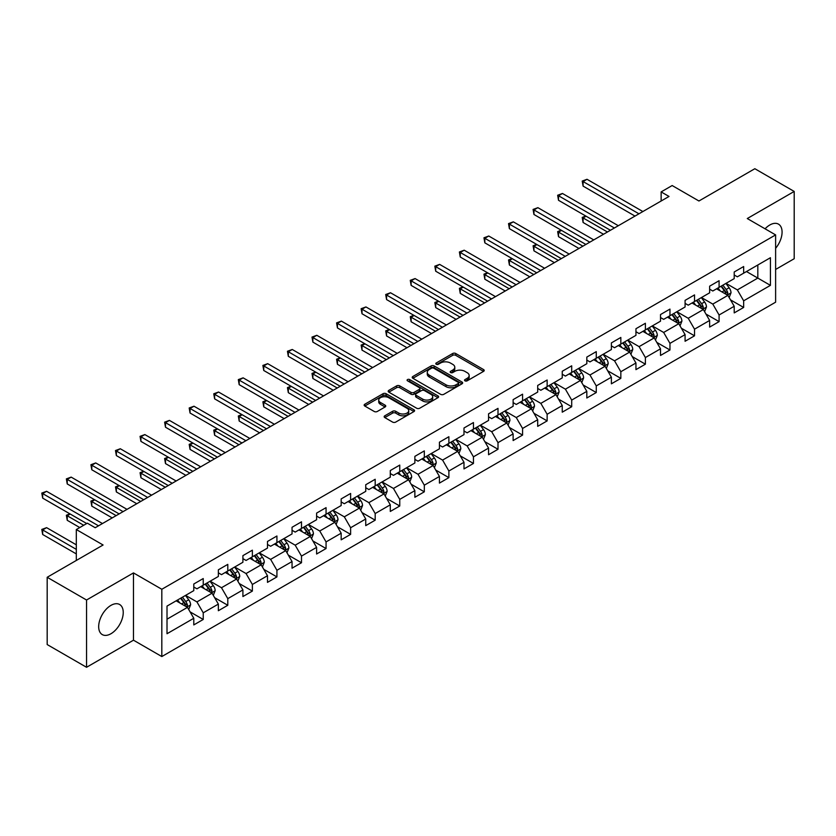 <?xml version="1.0" encoding="UTF-8"?>
<svg xmlns="http://www.w3.org/2000/svg" width="836" height="836" viewBox="0 0 836 836"><rect width="100%" height="100%" fill="white"/><g stroke="black" fill="none" stroke-linecap="round" stroke-linejoin="round"><path stroke-width="1.25" d="M464.983 380.84A1.526 0.888 0 0 0 467.146 380.84L483.574 371.362A2.184 1.264 0 0 0 484.211 370.473A2.184 1.264 0 0 0 483.574 369.575L455.745 353.513A2.184 1.264 0 0 0 452.663 353.513L436.235 362.991A1.526 0.888 0 0 0 435.786 363.618A1.526 0.888 0 0 0 436.235 364.245A1.526 0.888 0 0 0 438.398 364.245L440.53 363.023A6.991 4.034 0 0 1 450.416 363.023L452.736 364.36A6.991 4.034 0 0 1 454.784 367.213A6.991 4.034 0 0 1 452.736 370.066L450.614 371.299A1.526 0.888 0 0 0 450.165 371.915A1.526 0.888 0 0 0 450.614 372.542A1.526 0.888 0 0 0 452.778 372.542L454.899 371.32A6.991 4.034 0 0 1 464.795 371.32L467.115 372.657A6.991 4.034 0 0 1 469.163 375.51A6.991 4.034 0 0 1 467.115 378.363L464.983 379.596A1.526 0.888 0 0 0 464.534 380.223A1.526 0.888 0 0 0 464.983 380.84L464.983 379.596M110.958 633.73A17.368 10.032 120 0 0 122.307 618.431A17.368 10.032 120 0 0 119.642 604.512A17.368 10.032 120 0 0 110.958 605.368A17.368 10.032 120 0 0 99.609 620.678A17.368 10.032 120 0 0 102.274 634.597A17.368 10.032 120 0 0 110.958 633.73M775.62 248.302A17.368 10.032 120 0 0 778.473 224.132A17.368 10.032 120 0 0 769.789 224.999A17.368 10.032 120 0 0 765.065 228.813M384.8 415.805A2.184 1.264 0 0 0 384.163 416.694A2.184 1.264 0 0 0 384.8 417.582L392.606 422.096A2.184 1.264 0 0 0 395.7 422.096L413.945 411.563A2.184 1.264 0 0 0 414.583 410.675A2.184 1.264 0 0 0 413.945 409.776L386.117 393.714A2.184 1.264 0 0 0 383.024 393.714L364.789 404.248A2.184 1.264 0 0 0 364.151 405.136A2.184 1.264 0 0 0 364.789 406.035L374.214 411.469A2.184 1.264 0 0 0 377.308 411.469L385.114 406.965A2.184 1.264 0 0 0 385.751 406.077A2.184 1.264 0 0 0 385.114 405.178L380.443 402.482A5.852 3.375 0 0 1 378.729 400.099A5.852 3.375 0 0 1 382.334 396.975A5.852 3.375 0 0 1 388.709 397.706L407.027 408.281A5.852 3.375 0 0 1 408.741 410.675A5.852 3.375 0 0 1 405.126 413.789A5.852 3.375 0 0 1 398.751 413.057L395.7 411.291A2.184 1.264 0 0 0 392.606 411.291L384.8 415.805L384.8 417.582L392.606 413.109L392.606 411.291M775.62 269.453L794.2 258.721L794.2 191.444L754.835 168.715L698.938 200.995L672.165 185.54L661.14 191.904L669.019 196.45L95.21 527.725L87.341 523.179L76.316 529.543L76.316 560.454M86.547 600.008L86.547 667.285L133.478 640.188L133.478 572.911L86.547 600.008L47.182 577.279L103.089 544.999L76.316 529.543M133.478 572.911L161.818 589.275L775.62 234.906L775.62 302.183L161.818 656.553L161.818 589.275M794.2 191.444L747.279 218.541L775.62 234.906M440.676 394.341A2.184 1.264 0 0 0 443.77 394.341L462.005 383.808A2.184 1.264 0 0 0 462.653 382.919A2.184 1.264 0 0 0 462.005 382.021L434.187 365.959A2.184 1.264 0 0 0 431.094 365.959L412.859 376.493A2.184 1.264 0 0 0 412.221 377.381A2.184 1.264 0 0 0 412.859 378.28L440.676 394.341M408.135 381.174A1.526 0.888 0 0 1 409.692 381.394L409.692 379.575L437.97 395.898A2.184 1.264 0 0 1 438.618 396.797A2.184 1.264 0 0 1 437.97 397.685L419.735 408.219A2.184 1.264 0 0 1 416.641 408.219L388.824 392.157L388.824 390.37A2.184 1.264 0 0 0 388.186 391.258A2.184 1.264 0 0 0 388.824 392.157M388.824 390.37L396.63 385.866A2.184 1.264 0 0 1 399.723 385.866L410.998 392.377A2.184 1.264 0 0 0 414.092 392.377L419.275 389.388A2.184 1.264 0 0 0 419.912 388.5A2.184 1.264 0 0 0 419.275 387.601L407.529 380.819A1.526 0.888 0 0 1 407.08 380.192A1.526 0.888 0 0 1 408.02 379.377A1.526 0.888 0 0 1 409.692 379.575M86.547 667.285L47.182 644.556L47.182 577.279M190.085 611.868L203.232 619.466L203.232 612.819L218.353 604.094L218.353 610.729L227.8 605.274L227.8 598.639L242.91 589.913L242.91 596.549L252.367 591.094L252.367 584.458L267.478 575.732L267.478 582.368L276.925 576.913L276.925 570.277L292.046 561.552L292.046 568.187L301.493 562.732L301.493 556.097L316.604 547.371L316.604 554.007L326.061 548.552L326.061 541.916L341.172 533.19L341.172 539.826L350.618 534.371L350.618 527.735L365.74 518.999L365.74 525.635L375.186 520.18L375.186 513.544L390.297 504.819L390.297 511.454L399.754 505.999L399.754 499.364L414.865 490.638L414.865 497.274L424.312 491.819L424.312 485.183L439.433 476.457L439.433 483.093L448.88 477.638L448.88 471.002L463.99 462.277L463.99 468.912L473.448 463.457L473.448 456.822L488.558 448.096L488.558 454.732L498.005 449.277L498.005 442.641L513.126 433.905L513.126 440.551L522.573 435.096L522.573 428.45L537.694 419.724L537.694 426.36L547.141 420.905L547.141 414.269L562.252 405.544L562.252 412.179L571.699 406.724L571.699 400.089L586.82 391.363L586.82 397.999L596.267 392.544L596.267 385.908L611.388 377.182L611.388 383.818L620.834 378.363L620.834 371.727L635.945 363.002L635.945 369.637L645.392 364.182L645.392 357.547L660.513 348.821L660.513 355.457L669.96 350.002L669.96 343.366L685.081 334.63L685.081 341.266L694.528 335.821L694.528 329.175L709.639 320.449L709.639 327.085L719.085 321.63L719.085 314.994L734.207 306.269L734.207 312.904L743.653 307.449L743.653 300.814L770.426 285.358L770.426 257.718L757.824 264.991L757.824 278.085L770.426 285.358M203.232 619.466L193.785 624.92L193.785 618.274L167.012 633.73L167.012 606.1L193.785 590.644L193.785 584.009L203.232 578.554L203.232 585.19L218.353 576.464L218.353 569.818L227.8 564.363L227.8 571.009L242.91 562.273L242.91 555.637L252.367 550.182L252.367 556.818L267.478 548.092L267.478 541.456L276.925 536.001L276.925 542.637L292.046 533.911L292.046 527.276L301.493 521.821L301.493 528.457L316.604 519.731L316.604 513.095L326.061 507.64L326.061 514.276L341.172 505.55L341.172 498.914L350.618 493.459L350.618 500.095L365.74 491.369L365.74 484.734L375.186 479.279L375.186 485.915L390.297 477.178L390.297 470.543L399.754 465.088L399.754 471.723L414.865 462.998L414.865 456.362L424.312 450.907L424.312 457.543L439.433 448.817L439.433 442.181L448.88 436.726L448.88 443.362L463.99 434.636L463.99 428.001L473.448 422.546L473.448 429.181L488.558 420.456L488.558 413.82L498.005 408.365L498.005 415.001L513.126 406.275L513.126 399.639L522.573 394.184L522.573 400.82L537.694 392.094L537.694 385.448L547.141 380.004L547.141 386.64L562.252 377.903L562.252 371.268L571.699 365.813L571.699 372.448L586.82 363.723L586.82 357.087L596.267 351.632L596.267 358.268L611.388 349.542L611.388 342.906L620.834 337.451L620.834 344.087L635.945 335.361L635.945 328.726L645.392 323.271L645.392 329.906L660.513 321.181L660.513 314.545L669.96 309.09L669.96 315.726L685.081 307L685.081 300.364L694.528 294.909L694.528 301.545L709.639 292.819L709.639 286.173L719.085 280.718L719.085 287.365L734.207 278.628L734.207 271.993L743.653 266.538L743.653 273.173L770.426 257.718M200.713 586.642L212.051 593.184L196.93 601.91L185.592 595.368M193.785 587.008L196.93 588.826L203.232 585.19M196.93 601.91L203.232 612.819M212.051 593.184L218.353 604.094M225.281 572.461L236.619 579.003L221.498 587.729L210.16 581.187M218.353 572.827L221.498 574.645L227.8 571.009M221.498 587.729L227.8 598.639M236.619 579.003L242.91 589.913M249.839 558.281L261.177 564.822L246.066 573.548L234.728 567.007M242.91 558.636L246.066 560.454L252.367 556.818M246.066 573.548L252.367 584.458M261.177 564.822L267.478 575.732M274.407 544.09L285.745 550.642L270.624 559.368L259.285 552.826M267.478 544.455L270.624 546.274L276.925 542.637M270.624 559.368L276.925 570.277M285.745 550.642L292.046 561.552M298.974 529.909L310.313 536.461L295.192 545.187L283.853 538.635M292.046 530.275L295.192 532.093L301.493 528.457M295.192 545.187L301.493 556.097M310.313 536.461L316.604 547.371M323.532 515.728L334.87 522.281L319.76 531.006L308.421 524.454M316.604 516.094L319.76 517.912L326.061 514.276M319.76 531.006L326.061 541.916M334.87 522.281L341.172 533.19M348.1 501.548L359.438 508.089L344.317 516.826L332.989 510.273M341.172 501.913L344.317 503.732L350.618 500.095M344.317 516.826L350.618 527.735M359.438 508.089L365.74 518.999M372.668 487.367L384.006 493.909L368.885 502.635L357.547 496.093M365.74 487.733L368.885 489.551L375.186 485.915M368.885 502.635L375.186 513.544M384.006 493.909L390.297 504.819M397.225 473.186L408.564 479.728L393.453 488.454L382.115 481.912M390.297 473.542L393.453 475.36L399.754 471.723M393.453 488.454L399.754 499.364M408.564 479.728L414.865 490.638M421.793 459.006L433.132 465.547L418.021 474.273L406.683 467.732M414.865 459.361L418.021 461.179L424.312 457.543M418.021 474.273L424.312 485.183M433.132 465.547L439.433 476.457M446.361 444.815L457.7 451.367L442.578 460.093L431.24 453.551M439.433 445.18L442.578 446.999L448.88 443.362M442.578 460.093L448.88 471.002M457.7 451.367L463.99 462.277M470.919 430.634L482.257 437.186L467.146 445.912L455.808 439.36M463.99 431L467.146 432.818L473.448 429.181M467.146 445.912L473.448 456.822M482.257 437.186L488.558 448.096M495.487 416.453L506.825 422.995L491.714 431.731L480.376 425.179M488.558 416.819L491.714 418.637L498.005 415.001M491.714 431.731L498.005 442.641M506.825 422.995L513.126 433.905M520.055 402.273L531.393 408.814L516.272 417.551L504.934 410.998M513.126 402.638L516.272 404.457L522.573 400.82M516.272 417.551L522.573 428.45M531.393 408.814L537.694 419.724M544.623 388.092L555.95 394.634L540.84 403.36L529.501 396.818M537.694 388.458L540.84 390.276L547.141 386.64M540.84 403.36L547.141 414.269M555.95 394.634L562.252 405.544M569.18 373.911L580.518 380.453L565.408 389.179L554.069 382.637M562.252 374.267L565.408 376.085L571.699 372.448M565.408 389.179L571.699 400.089M580.518 380.453L586.82 391.363M593.748 359.731L605.086 366.272L589.965 374.998L578.627 368.457M586.82 360.086L589.965 361.904L596.267 358.268M589.965 374.998L596.267 385.908M605.086 366.272L611.388 377.182M618.316 345.54L629.644 352.092L614.533 360.818L603.195 354.276M611.388 345.905L614.533 347.724L620.834 344.087M614.533 360.818L620.834 371.727M629.644 352.092L635.945 363.002M642.874 331.359L654.212 337.911L639.101 346.637L627.763 340.085M635.945 331.725L639.101 333.543L645.392 329.906M639.101 346.637L645.392 357.547M654.212 337.911L660.513 348.821M667.442 317.178L678.78 323.72L663.659 332.456L652.32 325.904M660.513 317.544L663.659 319.362L669.96 315.726M663.659 332.456L669.96 343.366M678.78 323.72L685.081 334.63M692.009 302.998L703.348 309.539L688.227 318.265L676.888 311.724M685.081 303.363L688.227 305.182L694.528 301.545M688.227 318.265L694.528 329.175M703.348 309.539L709.639 320.449M716.567 288.817L727.905 295.359L712.794 304.085L701.456 297.543M709.639 289.183L712.794 291.001L719.085 287.365M712.794 304.085L719.085 314.994M727.905 295.359L734.207 306.269M746.485 271.543L757.824 278.085L737.352 289.904L726.014 283.362M734.207 274.992L737.352 276.81L743.653 273.173M737.352 289.904L743.653 300.814M133.478 640.188L161.818 656.553M661.14 191.904L661.14 200.995M167.012 619.183L187.483 607.364L176.145 600.823M187.483 607.364L193.785 618.274M730.507 299.863L743.653 307.449M705.939 314.043L719.085 321.63M681.371 328.224L694.528 335.821M656.814 342.405L669.96 350.002M632.246 356.585L645.392 364.182M607.678 370.776L620.834 378.363M583.12 384.957L596.267 392.544M558.553 399.138L571.699 406.724M533.985 413.318L547.141 420.905M509.427 427.499L522.573 435.096M484.859 441.68L498.005 449.277M460.291 455.86L473.448 463.457M435.734 470.051L448.88 477.638M411.166 484.232L424.312 491.819M386.598 498.413L399.754 505.999M362.04 512.593L375.186 520.18M337.472 526.774L350.618 534.371M312.904 540.955L326.061 548.552M288.347 555.146L301.493 562.732M263.779 569.326L276.925 576.913M239.211 583.507L252.367 591.094M214.653 597.688L227.8 605.274M465.6 381.059L467.115 380.181A6.991 4.034 0 0 0 469.163 377.329L469.163 375.51M454.784 367.213L454.784 369.031A6.991 4.034 0 0 1 452.736 371.884L451.221 372.762M483.542 371.383L455.745 355.331A2.184 1.264 0 0 0 452.663 355.331L436.852 364.465M462.005 382.021L462.005 383.808L434.187 367.777A2.184 1.264 0 0 0 431.094 367.777L412.89 378.29L412.859 376.493M458.149 383.546A1.526 0.888 0 0 0 458.598 382.919A1.526 0.888 0 0 0 458.149 382.292L433.727 368.195A1.526 0.888 0 0 0 431.564 368.195L429.317 369.491A6.991 4.034 0 0 0 427.269 372.344A6.991 4.034 0 0 0 429.317 375.197L446.016 384.832A6.991 4.034 0 0 0 455.902 384.832L458.149 383.546L458.149 385.365A1.526 0.888 0 0 0 458.598 384.738L458.598 382.919M427.269 372.344L427.269 374.162A6.991 4.034 0 0 0 429.317 377.015L429.317 375.197M458.149 385.365L455.902 386.65A6.991 4.034 0 0 1 446.016 386.65L429.317 377.015M388.855 392.168L396.63 387.685L396.63 385.866M419.912 388.5L419.912 390.318A2.184 1.264 0 0 1 419.275 391.206L414.092 394.195A2.184 1.264 0 0 1 410.998 394.195L399.723 387.685A2.184 1.264 0 0 0 396.63 387.685M409.692 381.394L437.949 397.706M422.713 399.138A5.852 3.375 0 0 0 429.087 399.869A5.852 3.375 0 0 0 432.693 396.745A5.852 3.375 0 0 0 430.979 394.362L424.531 390.631A2.184 1.264 0 0 0 421.438 390.631L416.255 393.631A2.184 1.264 0 0 0 415.617 394.519A2.184 1.264 0 0 0 416.255 395.407L422.713 399.138L422.713 400.956A5.852 3.375 0 0 0 429.087 401.688A5.852 3.375 0 0 0 432.693 398.563L432.693 396.745M415.617 394.519L415.617 396.337A2.184 1.264 0 0 0 416.255 397.225L416.255 395.407M422.713 400.956L416.255 397.225M408.741 410.675L408.741 412.493A5.852 3.375 0 0 1 405.126 415.607A5.852 3.375 0 0 1 398.751 414.875L395.7 413.109A2.184 1.264 0 0 0 392.606 413.109M378.729 400.099L378.729 401.917A5.852 3.375 0 0 0 380.443 404.3L380.443 402.482M385.082 406.986L380.443 404.3M413.945 409.776L413.945 411.563L386.117 395.532A2.184 1.264 0 0 0 383.024 395.532L364.82 406.045L364.789 404.248M729.149 297.511L731.019 292.799A5.904 3.407 -120 0 0 729.138 287.772L725.888 283.435M720.224 290.928L718.019 287.981M586.078 216.2L583.089 217.935L583.089 222.48L603.508 234.268M726.996 294.836L727.842 293.049A5.904 3.407 -120 0 0 726.15 289.496L722.9 285.16M721.416 286.016L725.031 290.823A3.01 1.735 60 0 1 725.575 291.743L727.842 293.049M721.008 286.246L724.258 290.594A5.904 3.407 60 0 1 725.951 294.136M583.089 222.48L582.222 217.433L607.448 231.99M582.222 217.433L585.733 216.001M638.944 213.807L583.089 181.569L587.018 179.291L642.874 211.539M635.005 216.085L583.089 186.114L583.089 181.569L582.222 181.067L587.018 179.291M583.089 186.114L582.222 181.067M704.591 311.692L706.462 306.979A5.904 3.407 -120 0 0 704.581 301.953L701.331 297.616M695.657 305.109L693.452 302.162M561.51 230.381L558.521 232.115L558.521 236.661L578.94 248.449M702.428 309.017L703.275 307.23A5.904 3.407 -120 0 0 701.582 303.677L698.332 299.34M696.858 300.197L700.463 305.004A3.01 1.735 60 0 1 701.007 305.924L703.275 307.23M696.44 300.438L699.69 304.774A5.904 3.407 60 0 1 701.383 308.317M558.521 236.661L557.654 231.614L582.88 246.181M557.654 231.614L561.165 230.182M680.023 325.883L681.894 321.16A5.904 3.407 -120 0 0 680.013 316.133L676.763 311.797M671.099 319.289L668.884 316.342M536.952 244.572L533.953 246.296L533.953 250.842L554.383 262.629M677.86 323.198L678.707 321.411A5.904 3.407 -120 0 0 677.024 317.868L673.774 313.521M672.29 314.378L675.896 319.195A3.01 1.735 60 0 1 676.439 320.104L678.707 321.411M671.883 314.618L675.133 318.955A5.904 3.407 60 0 1 676.815 322.508M533.953 250.842L533.096 245.794L558.312 260.362M533.096 245.794L536.607 244.363M614.376 227.998L558.521 195.749L562.461 193.471L618.316 225.72M610.437 230.266L558.521 200.295L558.521 195.749L557.654 195.248L562.461 193.471M558.521 200.295L557.654 195.248M589.808 242.179L533.953 209.93L537.893 207.662L593.748 239.901M585.869 244.446L533.953 214.476L533.953 209.93L533.096 209.428L537.893 207.662M533.953 214.476L533.096 209.428M655.455 340.064L657.326 335.34A5.904 3.407 -120 0 0 655.445 330.314L652.195 325.977M646.531 333.47L644.326 330.523M512.384 258.752L509.396 260.477L509.396 265.022L529.815 276.81M653.303 337.378L654.149 335.591A5.904 3.407 -120 0 0 652.456 332.049L649.206 327.702M647.722 328.558L651.328 333.376A3.01 1.735 60 0 1 651.881 334.285L654.149 335.591M647.315 328.799L650.565 333.136A5.904 3.407 60 0 1 652.258 336.689M509.396 265.022L508.528 259.975L533.755 274.542M508.528 259.975L512.04 258.554M630.898 354.245L632.768 349.521A5.904 3.407 -120 0 0 630.887 344.505L627.637 340.158M621.963 347.651L619.758 344.704M487.816 272.933L484.828 274.657L484.828 279.203L505.247 291.001M628.735 351.559L629.581 349.772A5.904 3.407 -120 0 0 627.888 346.229L624.638 341.893M623.165 342.739L626.77 347.557A3.01 1.735 60 0 1 627.313 348.466L629.581 349.772M622.747 342.979L625.997 347.316A5.904 3.407 60 0 1 627.69 350.869M484.828 279.203L483.96 274.156L509.187 288.723M483.96 274.156L487.472 272.735M606.33 368.425L608.2 363.712A5.904 3.407 -120 0 0 606.319 358.686L603.069 354.339M597.406 361.831L595.19 358.884M463.259 287.114L460.26 288.838L460.26 293.384L480.69 305.182M604.167 365.74L605.013 363.963A5.904 3.407 -120 0 0 603.331 360.41L600.081 356.073M598.597 356.92L602.202 361.737A3.01 1.735 60 0 1 602.746 362.646L605.013 363.963M598.189 357.16L601.439 361.497A5.904 3.407 60 0 1 603.122 365.05M460.26 293.384L459.392 288.347L484.619 302.904M459.392 288.347L462.914 286.915M565.24 256.359L509.396 224.111L513.325 221.843L569.18 254.081M561.311 258.627L509.396 228.656L509.396 224.111L508.528 223.609L513.325 221.843M509.396 228.656L508.528 223.609M540.683 270.54L484.828 238.291L488.767 236.024L544.623 268.272M536.743 272.818L484.828 242.837L484.828 238.291L483.96 237.79L488.767 236.024M484.828 242.837L483.96 237.79M516.115 284.721L460.26 252.472L464.199 250.204L520.055 282.453M512.175 286.999L460.26 257.018L460.26 252.472L459.392 251.981L464.199 250.204M460.26 257.018L459.392 251.981M581.762 382.606L583.632 377.893A5.904 3.407 -120 0 0 581.751 372.866L578.502 368.53M572.838 376.022L570.633 373.075M438.691 301.294L435.702 303.029L435.702 307.575L456.122 319.362M579.609 379.931L580.456 378.144A5.904 3.407 -120 0 0 578.763 374.591L575.513 370.254M574.029 371.111L577.634 375.918A3.01 1.735 60 0 1 578.188 376.837L580.456 378.144M573.621 371.341L576.871 375.677A5.904 3.407 60 0 1 578.564 379.23M435.702 307.575L434.835 302.527L460.061 317.084M434.835 302.527L438.346 301.096M491.547 298.901L435.702 266.663L439.631 264.385L495.487 296.634M487.618 301.179L435.702 271.209L435.702 266.663L434.835 266.161L439.631 264.385M435.702 271.209L434.835 266.161M557.204 396.786L559.075 392.074A5.904 3.407 -120 0 0 557.194 387.047L553.944 382.71M548.27 390.203L546.065 387.256M414.123 315.475L411.134 317.21L411.134 321.755L431.554 333.543M555.041 394.111L555.888 392.324A5.904 3.407 -120 0 0 554.195 388.771L550.945 384.435M549.471 385.291L553.077 390.099A3.01 1.735 60 0 1 553.62 391.018L555.888 392.324M549.053 385.521L552.303 389.869A5.904 3.407 60 0 1 553.996 393.411M411.134 321.755L410.267 316.708L435.493 331.265M410.267 316.708L413.778 315.276M466.99 313.092L411.134 280.844L415.074 278.566L470.919 310.814M463.05 315.36L411.134 285.389L411.134 280.844L410.267 280.342L415.074 278.566M411.134 285.389L410.267 280.342M532.636 410.978L534.507 406.254A5.904 3.407 -120 0 0 532.626 401.228L529.376 396.891M523.712 404.384L521.497 401.437M389.566 329.666L386.566 331.39L386.566 335.936L406.996 347.724M530.473 408.292L531.32 406.505A5.904 3.407 -120 0 0 529.637 402.952L526.387 398.615M524.904 399.472L528.509 404.279A3.01 1.735 60 0 1 529.052 405.199L531.32 406.505M524.496 399.712L527.746 404.049A5.904 3.407 60 0 1 529.428 407.592M386.566 335.936L385.699 330.889L410.925 345.456M385.699 330.889L389.221 329.457M442.422 327.273L386.566 295.024L390.506 292.746L446.361 324.995M438.482 329.541L386.566 299.57L386.566 295.024L385.699 294.523L390.506 292.746M386.566 299.57L385.699 294.523M508.069 425.158L509.939 420.435A5.904 3.407 -120 0 0 508.058 415.408L504.808 411.072M499.144 418.564L496.939 415.617M364.998 343.847L362.009 345.571L362.009 350.117L382.428 361.904M505.916 422.473L506.762 420.686A5.904 3.407 -120 0 0 505.069 417.143L501.819 412.796M500.336 413.653L503.941 418.47A3.01 1.735 60 0 1 504.495 419.379L506.762 420.686M499.928 413.893L503.178 418.23A5.904 3.407 60 0 1 504.871 421.783M362.009 350.117L361.142 345.069L386.368 359.637M361.142 345.069L364.653 343.648M417.854 341.454L362.009 309.205L365.938 306.937L421.793 339.176M413.925 343.721L362.009 313.751L362.009 309.205L361.142 308.703L365.938 306.937M362.009 313.751L361.142 308.703M483.501 439.339L485.382 434.615A5.904 3.407 -120 0 0 483.501 429.589L480.251 425.252M474.576 432.745L472.371 429.798M340.43 358.027L337.441 359.752L337.441 364.297L357.86 376.085M481.348 436.653L482.194 434.866A5.904 3.407 -120 0 0 480.501 431.324L477.251 426.987M475.778 427.833L479.383 432.651A3.01 1.735 60 0 1 479.927 433.56L482.194 434.866M475.36 428.074L478.61 432.411A5.904 3.407 60 0 1 480.303 435.964M337.441 364.297L336.574 359.25L361.8 373.817M336.574 359.25L340.085 357.829M393.296 355.634L337.441 323.386L341.381 321.118L397.225 353.356M389.357 357.902L337.441 327.931L337.441 323.386L336.574 322.884L341.381 321.118M337.441 327.931L336.574 322.884M458.943 453.52L460.814 448.796A5.904 3.407 -120 0 0 458.933 443.78L455.683 439.433M450.019 446.926L447.803 443.979M315.872 372.208L312.873 373.932L312.873 378.478L333.303 390.276M456.78 450.834L457.626 449.057A5.904 3.407 -120 0 0 455.944 445.504L452.694 441.168M451.21 442.014L454.815 446.832A3.01 1.735 60 0 1 455.359 447.741L457.626 449.057M450.803 442.254L454.052 446.591A5.904 3.407 60 0 1 455.735 450.144M312.873 378.478L312.006 373.431L337.232 387.998M312.006 373.431L315.527 372.01M368.728 369.815L312.873 337.566L316.813 335.299L372.668 367.547M364.789 372.093L312.873 342.112L312.873 337.566L312.006 337.075L316.813 335.299M312.873 342.112L312.006 337.075M434.375 467.7L436.246 462.987A5.904 3.407 -120 0 0 434.365 457.961L431.115 453.624M425.451 461.117L423.246 458.17M291.304 386.389L288.315 388.113L288.315 392.659L308.735 404.457M432.222 465.015L433.069 463.238A5.904 3.407 -120 0 0 431.376 459.685L428.126 455.348M426.642 456.205L430.247 461.012A3.01 1.735 60 0 1 430.801 461.921L433.069 463.238M426.235 456.435L429.485 460.772A5.904 3.407 60 0 1 431.177 464.325M288.315 392.659L287.448 387.622L312.674 402.179M287.448 387.622L290.959 386.19M344.16 383.996L288.315 351.757L292.245 349.479L348.1 381.728M340.231 386.274L288.315 356.303L288.315 351.757L287.448 351.256L292.245 349.479M288.315 356.303L287.448 351.256M409.807 481.881L411.688 477.168A5.904 3.407 -120 0 0 409.797 472.141L406.547 467.805M400.883 475.297L398.678 472.35M266.736 400.569L263.748 402.304L263.748 406.85L284.167 418.637M407.654 479.206L408.501 477.419A5.904 3.407 -120 0 0 406.808 473.866L403.558 469.529M402.085 470.386L405.69 475.193A3.01 1.735 60 0 1 406.233 476.112L408.501 477.419M401.667 470.616L404.917 474.963A5.904 3.407 60 0 1 406.609 478.505M263.748 406.85L262.88 401.802L288.106 416.359M262.88 401.802L266.391 400.371M319.603 398.176L263.748 365.938L267.687 363.66L323.532 395.909M315.663 400.454L263.748 370.484L263.748 365.938L262.88 365.436L267.687 363.66M263.748 370.484L262.88 365.436M385.25 496.061L387.12 491.349A5.904 3.407 -120 0 0 385.239 486.322L381.989 481.985M376.325 489.478L374.11 486.531M242.179 414.75L239.18 416.485L239.18 421.03L259.609 432.818M383.087 493.386L383.933 491.599A5.904 3.407 -120 0 0 382.251 488.046L378.99 483.71M377.517 484.566L381.122 489.373A3.01 1.735 60 0 1 381.665 490.293L383.933 491.599M377.109 484.807L380.359 489.144A5.904 3.407 60 0 1 382.042 492.686M239.18 421.03L238.312 415.983L263.539 430.55M238.312 415.983L241.823 414.551M295.035 412.367L239.18 380.119L243.119 377.841L298.974 410.089M291.095 414.635L239.18 384.664L239.18 380.119L238.312 379.617L243.119 377.841M239.18 384.664L238.312 379.617M360.682 510.253L362.552 505.529A5.904 3.407 -120 0 0 360.671 500.503L357.421 496.166M351.757 503.659L349.552 500.712M217.611 428.941L214.622 430.665L214.622 435.211L235.041 446.999M358.529 507.567L359.365 505.78A5.904 3.407 -120 0 0 357.683 502.227L354.433 497.89M352.949 498.747L356.554 503.565A3.01 1.735 60 0 1 357.108 504.474L359.365 505.78M352.541 498.987L355.791 503.324A5.904 3.407 60 0 1 357.484 506.877M214.622 435.211L213.755 430.164L238.981 444.731M213.755 430.164L217.266 428.732M270.467 426.548L214.622 394.299L218.551 392.021L274.407 424.27M266.538 428.816L214.622 398.845L214.622 394.299L213.755 393.798L218.551 392.021M214.622 398.845L213.755 393.798M336.114 524.433L337.995 519.71A5.904 3.407 -120 0 0 336.103 514.683L332.853 510.347M327.19 517.839L324.985 514.892M193.043 443.122L190.054 444.846L190.054 449.392L210.473 461.179M333.961 521.748L334.808 519.961A5.904 3.407 -120 0 0 333.115 516.418L329.865 512.071M328.391 512.928L331.996 517.745A3.01 1.735 60 0 1 332.54 518.654L334.808 519.961M327.973 513.168L331.223 517.505A5.904 3.407 60 0 1 332.916 521.058M190.054 449.392L189.187 444.344L214.413 458.912M189.187 444.344L192.698 442.923M245.909 440.729L190.054 408.48L193.994 406.212L249.839 438.451M241.97 442.996L190.054 413.026L190.054 408.48L189.187 407.978L193.994 406.212M190.054 413.026L189.187 407.978M311.556 538.614L313.427 533.89A5.904 3.407 -120 0 0 311.546 528.864L308.296 524.527M302.632 532.02L300.417 529.073M168.485 457.302L165.486 459.027L165.486 463.572L185.916 475.36M309.393 535.928L310.24 534.141A5.904 3.407 -120 0 0 308.547 530.599L305.297 526.262M303.823 527.108L307.429 531.926A3.01 1.735 60 0 1 307.972 532.835L310.24 534.141M303.416 527.349L306.666 531.686A5.904 3.407 60 0 1 308.348 535.239M165.486 463.572L164.619 458.525L189.845 473.092M164.619 458.525L168.13 457.104M221.341 454.909L165.486 422.661L169.426 420.393L225.281 452.642M217.402 457.187L165.486 427.206L165.486 422.661L164.619 422.159L169.426 420.393M165.486 427.206L164.619 422.159M286.988 552.795L288.859 548.071A5.904 3.407 -120 0 0 286.978 543.055L283.728 538.708M278.064 546.201L275.859 543.254M143.917 471.483L140.929 473.207L140.929 477.753L161.348 489.551M284.836 550.109L285.672 548.332A5.904 3.407 -120 0 0 283.989 544.779L280.739 540.443M279.255 541.289L282.861 546.107A3.01 1.735 60 0 1 283.414 547.016L285.672 548.332M278.848 541.529L282.098 545.866A5.904 3.407 60 0 1 283.791 549.419M140.929 477.753L140.061 472.706L165.288 487.273M140.061 472.706L143.573 471.285M196.773 469.09L140.929 436.841L144.858 434.574L200.713 466.822M192.844 471.368L140.929 441.387L140.929 436.841L140.061 436.35L144.858 434.574M140.929 441.387L140.061 436.35M262.42 566.975L264.301 562.262A5.904 3.407 -120 0 0 262.41 557.236L259.16 552.899M253.496 560.392L251.291 557.445M119.349 485.664L116.361 487.388L116.361 491.934L136.78 503.732M260.268 564.3L261.114 562.513A5.904 3.407 -120 0 0 259.421 558.96L256.171 554.623M254.698 555.48L258.303 560.287A3.01 1.735 60 0 1 258.846 561.207L261.114 562.513M254.28 555.71L257.53 560.047A5.904 3.407 60 0 1 259.223 563.6M116.361 491.934L115.493 486.897L140.72 501.454M115.493 486.897L119.005 485.465M172.216 483.271L116.361 451.032L120.3 448.754L176.145 481.003M168.276 485.549L116.361 455.578L116.361 451.032L115.493 450.531L120.3 448.754M116.361 455.578L115.493 450.531M237.863 581.156L239.733 576.443A5.904 3.407 -120 0 0 237.852 571.416L234.602 567.08M228.939 574.572L226.723 571.625M94.792 499.844L91.793 501.579L91.793 506.125L112.223 517.912M235.7 578.481L236.546 576.694A5.904 3.407 -120 0 0 234.853 573.141L231.603 568.804M230.13 569.661L233.735 574.468A3.01 1.735 60 0 1 234.279 575.387L236.546 576.694M229.722 569.891L232.972 574.238A5.904 3.407 60 0 1 234.655 577.78M91.793 506.125L90.925 501.077L116.152 515.634M90.925 501.077L94.437 499.646M147.648 497.451L91.793 465.213L95.732 462.935L151.588 495.184M143.708 499.729L91.793 469.759L91.793 465.213L90.925 464.711L95.732 462.935M91.793 469.759L90.925 464.711M213.295 595.337L215.165 590.624A5.904 3.407 -120 0 0 213.284 585.597L210.035 581.26M204.371 588.753L202.166 585.806M70.224 514.025L67.235 515.76L67.235 520.305L79.775 527.547M211.142 592.661L211.978 590.874A5.904 3.407 -120 0 0 210.296 587.321L207.046 582.985M205.562 583.841L209.167 588.648A3.01 1.735 60 0 1 209.721 589.568L211.978 590.874M205.154 584.082L208.404 588.419A5.904 3.407 60 0 1 210.097 591.961M67.235 520.305L66.368 515.258L83.715 525.28M66.368 515.258L69.879 513.827M123.08 511.642L67.235 479.394L71.164 477.116L127.02 509.364M119.151 513.91L67.235 483.94L67.235 479.394L66.368 478.892L71.164 477.116M67.235 483.94L66.368 478.892M188.727 609.528L190.608 604.804A5.904 3.407 -120 0 0 188.717 599.778L185.467 595.441M179.803 602.934L177.598 599.987M76.316 544.821L46.607 527.662L42.667 529.94L42.667 534.486L76.316 553.913M186.574 606.842L187.421 605.055A5.904 3.407 -120 0 0 185.728 601.512L182.478 597.165M181.004 598.022L184.61 602.84A3.01 1.735 60 0 1 185.153 603.749L187.421 605.055M180.586 598.262L183.836 602.599A5.904 3.407 60 0 1 185.529 606.152M42.667 534.486L41.8 529.439L76.316 549.367M41.8 529.439L46.607 527.662M98.523 525.823L42.667 493.574L46.607 491.307L102.452 523.545M86.704 523.545L42.667 498.12L42.667 493.574L41.8 493.073L46.607 491.307M42.667 498.12L41.8 493.073M467.115 380.181L467.115 378.363M450.614 372.542L450.614 371.299M452.736 371.884L452.736 370.066M436.235 364.245L436.235 362.991M452.663 355.331L452.663 353.513M455.745 355.331L455.745 353.513M483.574 371.362L483.574 369.575M431.094 367.777L431.094 365.959M434.187 367.777L434.187 365.959M446.016 386.65L446.016 384.832M455.902 386.65L455.902 384.832M399.723 387.685L399.723 385.866M410.998 394.195L410.998 392.377M414.092 394.195L414.092 392.377M419.275 391.206L419.275 389.388M437.97 397.685L437.97 395.898M395.7 413.109L395.7 411.291M398.751 414.875L398.751 413.057M385.114 406.965L385.114 405.178M383.024 395.532L383.024 393.714M386.117 395.532L386.117 393.714M727.32 295.024L730.988 292.913M726.15 289.496L729.138 287.772M721.949 291.921L724.258 290.594M702.762 309.205L706.42 307.094M701.582 303.677L704.581 301.953M697.391 306.101L699.69 304.774M678.195 323.386L681.852 321.275M677.024 317.868L680.013 316.133M672.823 320.282L675.133 318.955M653.627 337.566L657.295 335.455M652.456 332.049L655.445 330.314M648.255 334.473L650.565 333.136M629.069 351.757L632.727 349.636M627.888 346.229L630.887 344.505M623.698 348.654L625.997 347.316M604.501 365.938L608.159 363.817M603.331 360.41L606.319 358.686M599.13 362.834L601.439 361.497M579.933 380.119L583.601 378.008M578.763 374.591L581.751 372.866M574.562 377.015L576.871 375.677M555.376 394.299L559.033 392.188M554.195 388.771L557.194 387.047M550.004 391.196L552.303 389.869M530.808 408.48L534.465 406.369M529.637 402.952L532.626 401.228M525.436 405.376L527.746 404.049M506.24 422.661L509.908 420.55M505.069 417.143L508.058 415.408M500.868 419.557L503.178 418.23M481.682 436.841L485.34 434.73M480.501 431.324L483.501 429.589M476.311 433.748L478.61 432.411M457.114 451.032L460.772 448.911M455.944 445.504L458.933 443.78M451.743 447.929L454.052 446.591M432.546 465.213L436.214 463.092M431.376 459.685L434.365 457.961M427.175 462.109L429.485 460.772M407.989 479.394L411.646 477.283M406.808 473.866L409.797 472.141M402.618 476.29L404.917 474.963M383.421 493.574L387.078 491.463M382.251 488.046L385.239 486.322M378.05 490.471L380.359 489.144M358.853 507.755L362.521 505.644M357.683 502.227L360.671 500.503M353.482 504.651L355.791 503.324M334.295 521.936L337.953 519.825M333.115 516.418L336.103 514.683M328.914 518.842L331.223 517.505M309.728 536.127L313.385 534.005M308.547 530.599L311.546 528.864M304.356 533.023L306.666 531.686M285.16 550.307L288.828 548.186M283.989 544.779L286.978 543.055M279.788 547.204L282.098 545.866M260.602 564.488L264.26 562.377M259.421 558.96L262.41 557.236M255.22 561.384L257.53 560.047M236.034 578.669L239.692 576.558M234.853 573.141L237.852 571.416M230.663 575.565L232.972 574.238M211.466 592.849L215.134 590.738M210.296 587.321L213.284 585.597M206.095 589.746L208.404 588.419M186.909 607.03L190.566 604.919M185.728 601.512L188.717 599.778M181.527 603.926L183.836 602.599"/></g></svg>
